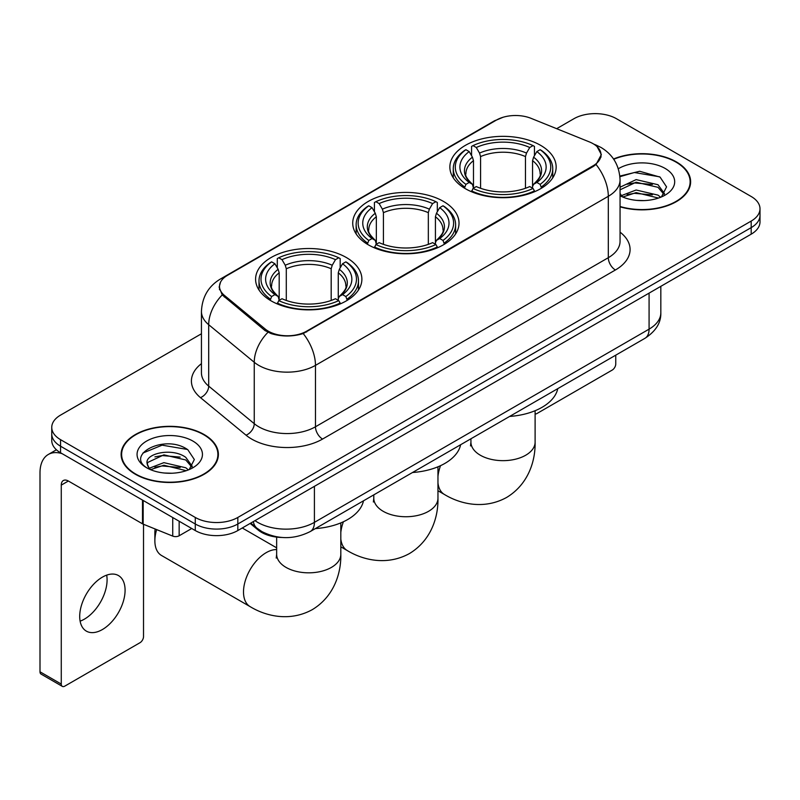 <?xml version="1.0" encoding="UTF-8"?>
<svg xmlns="http://www.w3.org/2000/svg" width="800" height="800" viewBox="0 0 800 800"><rect width="100%" height="100%" fill="white"/><g stroke="black" fill="none" stroke-linecap="round" stroke-linejoin="round"><path stroke-width="1.2" d="M443.46 201.41A53.15 30.68 0 0 0 385.54 194.76A53.15 30.68 0 0 0 352.73 223.11A53.15 30.68 0 0 0 368.3 244.81A53.15 30.68 0 0 0 426.21 251.46A53.15 30.68 0 0 0 459.02 223.11A53.15 30.68 0 0 0 443.46 201.41M346.31 257.5A53.15 30.68 0 0 0 288.4 250.85A53.15 30.68 0 0 0 255.59 279.19A53.15 30.68 0 0 0 271.15 300.89A53.15 30.68 0 0 0 329.07 307.54A53.15 30.68 0 0 0 361.88 279.19A53.15 30.68 0 0 0 346.31 257.5M540.6 145.33A53.15 30.68 0 0 0 482.68 138.68A53.15 30.68 0 0 0 449.87 167.03A53.15 30.68 0 0 0 465.44 188.72A53.15 30.68 0 0 0 523.36 195.37A53.15 30.68 0 0 0 556.16 167.03A53.15 30.68 0 0 0 540.6 145.33M593.07 143.69A27.07 15.63 0 0 0 589.45 141.94L531.07 118.34A27.07 15.63 0 0 0 496.39 120.09L227.44 275.37A27.07 15.63 0 0 0 219.51 286.42A27.07 15.63 0 0 0 224.4 295.39L265.28 329.1A27.07 15.63 0 0 0 306.61 331.19L593.07 165.8A27.07 15.63 0 0 0 601 154.75A27.07 15.63 0 0 0 593.07 143.69M281.89 537.47A30.08 17.37 180 0 1 258.22 530.07L250.17 523.43M620.06 206.83A48.63 28.08 0 0 0 690.63 181.77A48.63 28.08 0 0 0 676.38 161.91A48.63 28.08 0 0 0 613.55 158.99M204.15 434.55A48.63 28.08 0 0 0 151.15 428.47A48.63 28.08 0 0 0 121.12 454.41A48.63 28.08 0 0 0 135.37 474.26A48.63 28.08 0 0 0 188.37 480.35A48.63 28.08 0 0 0 218.39 454.41A48.63 28.08 0 0 0 204.15 434.55M121.63 456.94A48.63 28.08 0 0 0 121.46 457.68M597.12 146.68L601.35 154.58L596.05 164.49L593.42 166.4L303.21 333.57C292.47 336.8 281.74 336.8 271.01 333.57L264.93 330.49L222.23 294.93L219.15 287.13L220.54 282.15M201.44 333.77L60.56 415.11A30.08 17.37 0 0 0 51.75 427.39L51.75 440.49A30.08 17.37 0 0 0 60.56 452.77L195.28 530.55L195.28 524A30.08 17.37 0 0 0 237.83 524L751.19 227.62A30.08 17.37 0 0 0 760 215.33A30.08 17.37 0 0 1 751.19 227.62L237.83 524A30.08 17.37 0 0 1 195.28 524L60.56 446.22L195.28 524L195.28 517.45A30.08 17.37 0 0 0 237.83 517.45L751.19 221.07A30.08 17.37 0 0 0 760 208.78A30.08 17.37 0 0 0 751.19 196.5L616.47 118.72A30.08 17.37 0 0 0 573.92 118.72L556.66 128.69M51.75 433.94A30.08 17.37 0 0 0 60.56 446.22A30.08 17.37 0 0 1 51.75 433.94M51.75 427.39A30.08 17.37 0 0 0 60.56 439.67L195.28 517.45M218.06 457.68A48.63 28.08 0 0 0 217.89 456.94M690.3 185.04A48.63 28.08 0 0 0 690.13 184.29M195.28 530.55A30.08 17.37 0 0 0 237.83 530.55L751.19 234.17A30.08 17.37 0 0 0 760 221.88L760 208.78M620.06 206.5A48.13 27.79 0 0 0 690.13 181.77A48.13 27.79 0 0 0 676.03 162.12A48.13 27.79 0 0 0 613.74 159.27M636.56 200.38L644.12 200.6M621.53 195.58L636.13 190.01L658.02 195.13L660.67 197.26M622.88 196.98L636.13 192.61L658.49 198.06M620.06 193.25A22.66 13.08 0 0 0 623.08 197.16M620.06 187.21L636.13 179.61L658.02 184.73L664.53 193.73M620.06 189.81L636.13 182.21L658.02 187.33L664.01 194.4M620.06 195.76A32.69 18.87 0 0 0 665.11 195.11A32.69 18.87 0 0 0 665.11 168.42A32.69 18.87 0 0 0 618.32 168.75M661.44 196.94L666.56 186.88L660.09 177.12L639.71 171.27L619.86 176.07M621.76 196.59L620.06 194.78M619.92 176.69L634.34 172.52L659.64 176.82M627.14 184.23L634.34 182.92L652.41 184.47M627.14 194.62L634.34 193.32L652.41 194.87M535.11 413.93A5.01 2.89 120 0 0 537.05 413.47L612.21 370.08A5.01 2.89 120 0 0 615.76 363.94L615.76 355.16M135.72 474.06A48.13 27.79 0 0 0 188.18 480.08A48.13 27.79 0 0 0 217.89 454.41A48.13 27.79 0 0 0 203.79 434.76A48.13 27.79 0 0 0 151.34 428.73A48.13 27.79 0 0 0 121.63 454.41A48.13 27.79 0 0 0 135.72 474.06M164.32 473.02L171.88 473.24M149.3 468.22L163.89 462.65L185.78 467.77L188.43 469.9M150.64 469.62L163.89 465.25L186.26 470.7M149.53 469.23L147.18 463.74A22.66 13.08 0 0 0 150.84 469.8M192.29 466.37L185.78 457.38C172.18 447.23 144.19 453.49 147.18 463.74L147.1 462.74M147.24 464.06L147.87 462.37L163.89 454.86L185.78 459.98L191.78 467.04M189.21 469.58L194.33 459.52L187.85 449.76C164.92 433.28 124.16 455 147.69 468.32L147.81 468.39M192.87 441.06A32.69 18.87 0 0 0 146.64 441.06A32.69 18.87 0 0 0 146.64 467.75A32.69 18.87 0 0 0 192.87 467.75A32.69 18.87 0 0 0 192.87 441.06M142.91 453.04L162.11 445.16L187.41 449.46M154.9 456.87L162.11 455.56L180.17 457.11M154.9 467.27L162.11 465.96L180.17 467.51M464.48 188.16L465.91 184.36A47.73 27.56 0 0 1 465.91 149.7L469.19 151.59A43.12 24.89 0 0 0 469.19 182.46L472.43 184.31L473.48 188.18M473.48 186.6L473.48 160.67L472.43 157.17L469.19 151.59M471.57 155.7L471.57 146.42L473 145.6A47.73 27.56 0 0 1 533.04 145.6L529.75 147.5A43.12 24.89 0 0 0 476.28 147.5L479.52 153.08L480.57 156.58L480.57 188.28M525.47 188.28L525.47 156.58L526.51 153.08L529.75 147.5M509.65 416.43A55.15 31.84 0 0 0 557.77 388.64M471.57 190.91A49.74 28.72 0 0 0 534.46 190.91L533.04 188.45A47.73 27.56 0 0 1 473 188.45L471.57 191.76M534.46 191.76L534.46 190.91M465.91 149.7L464.48 150.51A49.74 28.72 0 0 0 453.28 168.66A49.74 28.72 0 0 0 464.48 186.82M533.04 145.6L534.46 146.42L534.46 155.7M473 188.45L476.28 186.56A43.12 24.89 0 0 0 529.75 186.56L533.04 188.45M469.19 182.46L465.91 184.36M476.28 147.5L473 145.6M472.43 157.17A38.57 22.27 0 0 0 472.43 184.31L472.61 184.43C467.13 179.13 464.9 175.53 465.92 173.63A37.1 21.42 0 0 1 473.48 160.67M541.55 186.82A49.74 28.72 0 0 0 552.75 168.66A49.74 28.72 0 0 0 541.55 150.51L540.13 149.7A47.73 27.56 0 0 1 540.13 184.36L541.55 188.16M540.13 184.36L536.85 182.46A43.12 24.89 0 0 0 536.85 151.59L540.13 149.7M536.85 151.59L533.6 157.17L532.56 160.67L532.56 186.6L533.6 184.31L536.85 182.46M532.56 160.67A37.1 21.42 0 0 1 540.12 173.63C541.13 175.54 538.9 179.14 533.42 184.43L533.6 184.31A38.57 22.27 0 0 0 533.6 157.17M532.56 188.18L532.56 186.6M367.34 244.24L368.77 240.44A47.73 27.56 0 0 1 368.77 205.78L372.05 207.67A43.12 24.89 0 0 0 372.05 238.55L375.29 240.39L376.34 244.26M376.34 242.68L376.34 216.76L375.29 213.26L372.05 207.67M374.43 211.78L374.43 202.5L375.86 201.69A47.73 27.56 0 0 1 435.9 201.69L432.61 203.58A43.12 24.89 0 0 0 379.14 203.58L382.38 209.16L383.43 212.66L383.43 244.37M428.33 244.37L428.33 212.66L429.37 209.16L432.61 203.58M412.5 472.51A55.15 31.84 0 0 0 460.63 444.73M374.43 247A49.74 28.72 0 0 0 437.32 247L435.9 244.54A47.73 27.56 0 0 1 375.86 244.54L374.43 247.85M437.32 247.85L437.32 247M368.77 205.78L367.34 206.59A49.74 28.72 0 0 0 356.14 224.75A49.74 28.72 0 0 0 367.34 242.9M435.9 201.69L437.32 202.5L437.32 211.78M375.86 244.54L379.14 242.64A43.12 24.89 0 0 0 432.61 242.64L435.9 244.54M372.05 238.55L368.77 240.44M379.14 203.58L375.86 201.69M375.29 213.26A38.57 22.27 0 0 0 375.29 240.39L375.47 240.51C369.99 235.21 367.76 231.61 368.77 229.72A37.1 21.42 0 0 1 376.34 216.76M444.41 242.9A49.74 28.72 0 0 0 455.61 224.75A49.74 28.72 0 0 0 444.41 206.59L442.99 205.78A47.73 27.56 0 0 1 442.99 240.44L444.41 244.24M442.99 240.44L439.7 238.55A43.12 24.89 0 0 0 439.7 207.67L442.99 205.78M439.7 207.67L436.46 213.26L435.42 216.76L435.42 242.68L436.46 240.39L439.7 238.55M435.42 216.76A37.1 21.42 0 0 1 442.98 229.72C443.99 231.63 441.76 235.22 436.28 240.51L436.46 240.39A38.57 22.27 0 0 0 436.46 213.26M435.42 244.26L435.42 242.68M156.65 529.59A32.09 18.53 120 0 0 154.87 540.79L154.87 532.6A22.06 12.74 -60 0 1 155.16 528.99M154.87 540.79A32.09 18.53 120 0 0 161.51 555.48L250.15 606.65A32.09 18.53 -60 0 1 245.23 580.94A32.09 18.53 -60 0 1 266.19 552.66A32.09 18.53 -60 0 1 276.65 549.57M270.2 300.33L271.62 296.53A47.73 27.56 0 0 1 271.62 261.86L274.91 263.76A43.12 24.89 0 0 0 274.91 294.63L278.15 296.47L279.19 300.34M279.19 298.76L279.19 272.84L278.15 269.34L274.91 263.76M277.29 267.87L277.29 258.58L278.72 257.77A47.73 27.56 0 0 1 338.75 257.77L335.47 259.66A43.12 24.89 0 0 0 282 259.66L285.24 265.25L286.29 268.75L286.29 300.45M331.18 300.45L331.18 268.75L332.23 265.25L335.47 259.66M315.36 528.6A55.15 31.84 0 0 0 363.49 500.81M277.29 303.08A49.74 28.72 0 0 0 340.18 303.08L338.75 300.62A47.73 27.56 0 0 1 278.72 300.62L277.29 303.93M340.18 303.93L340.18 303.08M271.62 261.86L270.2 262.68A49.74 28.72 0 0 0 259 280.83A49.74 28.72 0 0 0 270.2 298.99M338.75 257.77L340.18 258.58L340.18 267.87M278.72 300.62L282 298.73A43.12 24.89 0 0 0 335.47 298.73L338.75 300.62M274.91 294.63L271.62 296.53M282 259.66L278.72 257.77M278.15 269.34A38.57 22.27 0 0 0 278.15 296.47L278.33 296.59C272.85 291.29 270.62 287.7 271.63 285.8A37.1 21.42 0 0 1 279.19 272.84M347.27 298.99A49.74 28.72 0 0 0 358.47 280.83A49.74 28.72 0 0 0 347.27 262.68L345.84 261.86A47.73 27.56 0 0 1 345.84 296.53L347.27 300.33M345.84 296.53L342.56 294.63A43.12 24.89 0 0 0 342.56 263.76L345.84 261.86M342.56 263.76L339.32 269.34L338.27 272.84L338.27 298.76L339.32 296.47L342.56 294.63M338.27 272.84A37.1 21.42 0 0 1 345.84 285.8C346.85 287.71 344.61 291.31 339.14 296.59L339.32 296.47A38.57 22.27 0 0 0 339.32 269.34M338.27 300.34L338.27 298.76M106.68 575.14A32.09 18.53 -60 0 1 84.4 619.15A32.09 18.53 -60 0 1 80.12 621.15M102.4 629.54A32.09 18.53 120 0 0 123.36 601.26A32.09 18.53 120 0 0 118.44 575.55A32.09 18.53 120 0 0 102.4 577.14A32.09 18.53 120 0 0 81.43 605.42A32.09 18.53 120 0 0 86.35 631.13A32.09 18.53 120 0 0 102.4 629.54M179.15 521.24L179.15 535.77L191.74 528.5M62.06 453.64A40.11 23.16 -120 0 0 48.31 454.47A40.11 23.16 -120 0 0 40 472.83L40 671.79L61.27 684.07L61.27 485.11A10.03 5.79 60 0 1 63.35 480.52A10.03 5.79 60 0 1 68.36 481.02L142.5 523.82L142.5 500.08M61.27 684.07A5.01 2.89 120 0 0 62.31 686.36L41.04 674.08A5.01 2.89 -60 0 1 40 671.79M62.31 686.36A5.01 2.89 120 0 0 64.82 686.12L139.98 642.72A5.01 2.89 120 0 0 143.52 636.58L143.52 524.29M179.15 535.77A5.01 2.89 180 0 1 172.73 536.1L143.17 524.15A5.01 2.89 180 0 1 142.5 523.82M224.4 295.39L224.4 297.07M265.28 329.1L265.28 330.77M306.61 331.19L306.61 331.99M593.07 165.8L593.07 166.6M258.22 529.17L258.22 530.07M620.06 232.15A50.14 28.95 180 0 1 615.4 269.99L322.56 439.06A10.03 5.79 60 0 1 315.47 426.78L608.31 257.7A40.11 23.16 0 0 0 620.06 241.33L620.06 179.92A40.11 23.16 180 0 1 608.31 196.3A35.1 20.26 -120 0 0 596.05 164.49M322.56 439.06A50.14 28.95 180 0 1 251.65 439.06A50.14 28.95 180 0 1 246.04 435.19L200.48 397.63A50.14 28.95 180 0 1 201.44 363.66M258.75 426.78A40.11 23.16 0 0 0 315.47 426.78L315.47 365.37A40.11 23.16 180 0 1 258.75 365.37A40.11 23.16 180 0 1 254.25 362.28L208.7 324.71A40.11 23.16 180 0 1 201.44 311.43L201.44 372.84A40.11 23.16 0 0 0 208.7 386.12L254.25 423.68A40.11 23.16 0 0 0 258.75 426.78M620.06 179.92C619.38 165.5 613.04 154.69 601.04 147.48L595.98 145.01A35.1 16.44 112 0 0 594.49 144.58M303.21 333.57A35.1 20.26 60 0 1 315.47 365.37L608.31 196.3L608.31 257.7A10.03 5.79 60 0 0 615.4 269.99M224.24 277.59A35.1 20.26 -120 0 0 220.46 278.99C208.46 286.2 202.12 297.01 201.44 311.43M220.46 278.99L493.8 121.18A35.1 20.26 60 0 1 496.46 120.05M222.23 294.93A35.1 23.47 129.5 0 0 208.7 324.71L208.7 386.12A10.03 6.71 -50.5 0 1 200.48 397.63M267.92 332.35A35.1 23.47 129.5 0 0 254.25 362.28L254.25 423.68A10.03 6.71 -50.5 0 1 246.04 435.19M237.83 517.45L237.83 530.55M751.19 221.07L751.19 234.17M60.56 439.67L60.56 452.77M254.99 520.64A40.11 23.16 0 0 0 257.68 522.36A40.11 23.16 0 0 0 314.41 522.36L649.08 329.14A40.11 23.16 0 0 0 660.83 312.77C661.13 322.72 655.82 331.24 644.93 338.32L310.25 531.55A20.06 11.58 60 0 0 314.41 522.36L314.41 486.34M649.08 293.12L649.08 329.14A20.06 11.58 60 0 1 644.93 338.32M253.36 521.58A20.06 13.41 129.5 0 0 256.86 528.1L250.77 523.08M535.11 410.71L535.11 442.13A32.09 18.53 180 0 1 525.71 455.23A32.09 18.53 180 0 1 480.33 455.23A32.09 18.53 180 0 1 470.93 442.13L470.51 445.91M535.11 442.13C535.54 460.68 528.49 484.24 506.6 497.46C484.21 509.8 460.28 504.13 444.43 494.48A32.09 18.53 -60 0 1 437.96 482.99M437.96 476.39A32.09 18.53 -60 0 1 440.55 465.66M525.47 156.58A37.1 21.42 0 0 0 480.57 156.58M526.51 153.08A38.57 22.27 0 0 0 479.52 153.08M437.96 466.8L437.96 498.21A32.09 18.53 180 0 1 428.57 511.31A32.09 18.53 180 0 1 383.19 511.31A32.09 18.53 180 0 1 373.79 498.21L373.37 502M437.96 498.21C438.4 516.76 431.35 540.32 409.46 553.55C387.07 565.89 363.14 560.22 347.29 550.57A32.09 18.53 -60 0 1 340.82 539.07M340.82 532.47A32.09 18.53 -60 0 1 343.41 521.75M428.33 212.66A37.1 21.42 0 0 0 383.43 212.66M429.37 209.16A38.57 22.27 0 0 0 382.38 209.16M340.82 522.88L340.82 554.3A32.09 18.53 180 0 1 331.42 567.4A32.09 18.53 180 0 1 286.04 567.4A32.09 18.53 180 0 1 276.65 554.3L276.23 558.08M331.18 268.75A37.1 21.42 0 0 0 286.29 268.75M332.23 265.25A38.57 22.27 0 0 0 285.24 265.25M61.27 485.11L68.36 481.02M143.17 500.47L143.17 524.15M172.73 536.1L172.73 517.53M219.51 286.42L219.51 289.74M601 154.75L601 157.14M493.8 121.18L502.97 117.3M595.98 145.01L593.8 144.13M310.25 531.55C294.11 539.65 277.97 539.65 261.84 531.55L256.86 528.1M660.83 312.77L660.83 286.33M690.13 185.79L690.13 181.77M217.89 458.43L217.89 454.41M121.63 458.43L121.63 454.41M444.43 494.48L437.96 490.75M453.28 177.84L453.28 168.66M552.75 177.84L552.75 168.66M470.93 438.78L470.93 442.13M347.29 550.57L340.82 546.83M356.14 233.92L356.14 224.75M455.61 233.92L455.61 224.75M373.79 494.86L373.79 498.21M340.82 554.3C341.25 572.85 334.21 596.4 312.32 609.63C289.93 621.97 266 616.3 250.15 606.65M259 290.01L259 280.83M358.47 290.01L358.47 280.83M276.65 547.84L242.26 527.99M276.65 537.1L276.65 554.3M48.31 454.47L56.42 449.78"/></g></svg>
